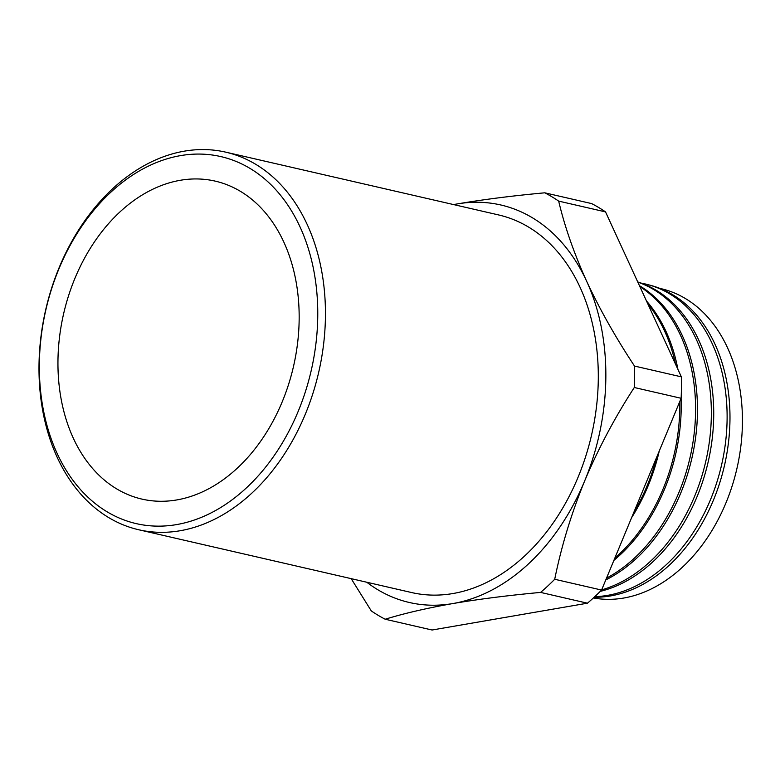 <?xml version="1.0" encoding="UTF-8"?>
<svg xmlns="http://www.w3.org/2000/svg" width="780" height="780" viewBox="0 0 780 780"><rect width="100%" height="100%" fill="white"/><g stroke="black" fill="none" stroke-linecap="round" stroke-linejoin="round"><path stroke-width="1.17" d="M39.361 364.133A188.311 136.12 -77 0 0 176.621 524.589A188.311 136.12 -77 0 0 317.752 316.085A188.311 136.12 -77 0 0 180.482 155.63A188.311 136.12 -77 0 0 39.361 364.133M325.435 316.231A193.752 140.049 103 0 1 138.772 529.766A193.752 140.049 103 0 1 39 365.674A193.752 140.049 103 0 1 225.664 152.139A193.752 140.049 103 0 1 325.435 316.231M659.87 288.405A158.33 114.445 103 0 1 741 444.98A158.33 114.445 103 0 1 623.756 598.036A158.33 114.445 103 0 1 593.385 597.958M594.175 597.226A159.256 115.118 -77 0 0 610.613 595.92A159.256 115.118 -77 0 0 729.973 419.591A159.256 115.118 -77 0 0 651.027 285.47L648.102 284.68A159.374 115.196 103 0 1 727.106 418.899A159.374 115.196 103 0 1 607.669 595.355A159.374 115.196 103 0 1 594.808 596.642M138.772 529.766L411.625 592.556A193.752 140.049 -77 0 0 598.289 379.022A193.752 140.049 -77 0 0 498.527 214.919L225.664 152.139M299.159 319.293A163.156 117.936 -77 0 0 215.143 181.106A163.156 117.936 -77 0 0 57.954 360.925A163.156 117.936 -77 0 0 141.97 499.112A163.156 117.936 -77 0 0 299.159 319.293M631.615 517.647A161.86 117 -77 0 0 659.275 450.986M656.867 456.778A161.899 117.019 103 0 1 633.779 512.421M613.88 560.391A161.207 116.522 -77 0 0 681.213 407.784A161.207 116.522 -77 0 0 681.096 398.395M679.78 401.563A161.265 116.561 103 0 1 679.799 407.443A161.265 116.561 103 0 1 614.845 558.08M605.777 579.93A160.553 116.054 -77 0 0 697.466 411.723A160.553 116.054 -77 0 0 639.463 285.694M639.892 286.621A160.631 116.113 103 0 1 695.575 411.265A160.631 116.113 103 0 1 606.499 578.175M600.259 591.376A159.91 115.586 -77 0 0 713.719 415.652A159.91 115.586 -77 0 0 637.738 281.95M637.825 282.136A159.998 115.654 103 0 1 711.341 415.077A159.998 115.654 103 0 1 601.643 589.894M677.908 369.33A161.207 116.522 -77 0 0 646.503 301.022M647.819 303.878A161.265 116.561 103 0 1 675.519 364.114M351.185 578.653L371.299 610.925A229.447 165.847 -77 0 0 385.193 619.232L432.052 630.016L587.447 603.193L540.589 592.41A229.447 165.847 -77 0 0 554.716 579.267C561.376 546.322 571.331 513.601 584.591 481.104A203.951 147.42 -77 0 0 586.677 281.307A203.951 147.42 -77 0 0 457.168 203.941A203.951 147.42 -77 0 0 453.668 204.604M587.447 603.193A229.447 165.847 -77 0 0 601.575 590.05L554.716 579.267M601.575 590.05L681.135 398.287A229.447 165.847 -77 0 0 681.359 376.847L605.533 211.897L558.675 201.113A229.447 165.847 -77 0 0 544.781 192.816C512.782 195.751 483.581 199.466 457.168 203.941L453.55 204.575M605.533 211.897A229.447 165.847 -77 0 0 591.64 203.59L544.781 192.816M366.766 582.231A203.951 147.42 -77 0 0 452.985 603.535A203.951 147.42 -77 0 0 584.591 481.104C598.309 448.607 614.874 417.407 634.286 387.504A229.447 165.847 -77 0 0 634.51 366.064C615.654 337.516 599.713 309.26 586.677 281.307C574.031 253.364 564.691 226.629 558.675 201.113M681.135 398.287L634.286 387.504M681.359 376.847L634.51 366.064M385.193 619.232C404.137 613.392 426.728 608.166 452.985 603.535C479.388 599.059 508.599 595.355 540.589 592.41M641.209 283.13A159.374 115.196 103 0 1 648.102 284.68"/></g></svg>
